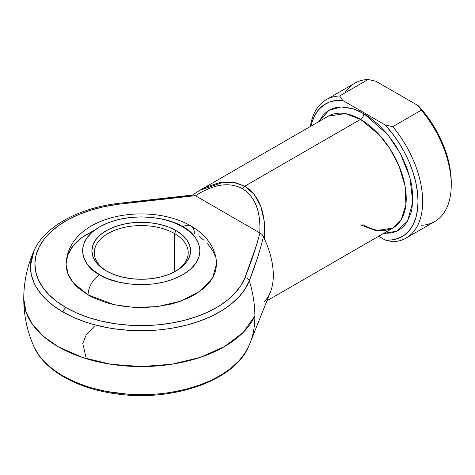 <?xml version="1.0" encoding="UTF-8"?>
<svg xmlns="http://www.w3.org/2000/svg" width="475" height="475" viewBox="0 0 475 475"><rect width="100%" height="100%" fill="white"/><g stroke="black" fill="none" stroke-linecap="round" stroke-linejoin="round"><path stroke-width="0.71" d="M34.069 250.604A110.758 63.947 0 0 0 62.908 311.992A4.697 2.713 -60 0 1 66.043 307.622A106.329 61.388 180 0 1 39.122 247.089A106.329 61.388 180 0 1 118.026 204.303A4.697 0.837 -97.4 0 0 117.426 203.478A4.697 0.837 82.6 0 1 118.026 204.303L104.417 206.619L91.467 209.962L79.402 214.273L68.436 219.468L58.769 225.459L50.564 232.138L43.979 239.394L39.122 247.089L36.082 255.087L34.913 263.251L35.637 271.433L38.238 279.484L42.679 287.262L48.866 294.631L56.703 301.459L66.043 307.622L76.718 313.013L88.546 317.537L101.312 321.112L114.784 323.677L128.731 325.179L142.898 325.595L157.035 324.924L170.893 323.166L184.217 320.364L196.781 316.558L208.359 311.826L218.737 306.238L227.739 299.909L235.196 292.944L240.985 285.469L244.999 277.608L256.844 244.215L259.932 232.987L195.32 195.682L156.53 199.571L118.026 204.303L195.32 195.682L194.447 195.201M174.456 233.522A46.989 27.128 0 0 0 108.413 233.284A46.989 27.128 0 0 0 107.19 271.409A46.989 27.128 180 0 1 94.24 252.706A46.989 27.128 180 0 1 123.245 227.638A46.989 27.128 180 0 1 174.456 233.522L174.456 271.842L174.456 233.522A46.989 27.128 180 0 1 188.225 252.706A46.989 27.128 180 0 1 175.269 271.409A46.989 27.128 0 0 0 174.456 233.522L176.118 230.642L174.456 233.522M106.341 270.928L106.341 270.928A49.341 28.488 180 0 1 106.341 230.642A49.341 28.488 180 0 1 176.118 230.642L182.257 234.959L186.817 239.881L189.626 245.225L190.57 250.782L189.626 256.34L186.817 261.689L182.257 266.612L176.118 270.928L168.643 274.473L160.111 277.103L150.854 278.724L141.229 279.27L131.605 278.724L122.348 277.103L113.816 274.473L106.341 270.928L100.201 266.612L95.641 261.689L92.839 256.34L91.889 250.782L92.839 245.225L95.641 239.881L100.201 234.959L106.341 230.642L113.816 227.098L122.348 224.467L131.605 222.846L141.229 222.3L150.854 222.846L160.111 224.467L168.643 227.098L176.118 230.642A49.341 28.488 180 0 1 176.118 270.928A49.341 28.488 180 0 1 106.341 270.928M94.596 230.161L82.104 237.399L72.984 245.997L67.688 255.182L66.043 264.213L68.139 274.39L73.382 282.922L88.065 294.91A16.447 9.494 -60 0 1 99.697 274.764C85.874 268.713 69.516 244.88 99.697 226.807C131.005 209.38 172.283 218.827 182.768 226.807L173.862 222.585L163.709 219.456L152.689 217.526L141.229 216.873L129.77 217.526L118.75 219.456L108.597 222.585L99.697 226.807L92.388 231.942L86.961 237.809L83.618 244.168L82.49 250.782L83.618 257.402L86.961 263.762L92.388 269.628L99.697 274.764L108.597 278.985L118.75 282.114L129.77 284.044L141.229 284.697L152.689 284.044L163.709 282.114L173.862 278.985L182.768 274.764L190.071 269.628L195.498 263.762L198.841 257.402L199.969 250.782L198.841 244.168L195.498 237.809L190.071 231.942L182.768 226.807A16.447 9.494 -60 0 1 190.992 225.993A16.447 9.494 120 0 0 182.768 226.807C196.585 232.857 212.942 256.69 182.768 274.764C151.454 292.19 110.176 282.744 99.697 274.764A16.447 9.494 120 0 0 88.065 294.91L114.576 304.802L134.265 307.438L157.314 306.618L180.797 301.126L200.432 290.973L212.622 277.833L216.416 264.213L216.054 268.47L214.973 272.686L213.18 276.812L210.692 280.826L207.539 284.679L203.745 288.331L194.394 294.91L188.925 297.772L176.67 302.498L170.002 304.321L155.901 306.791L141.229 307.622L126.564 306.791L112.456 304.321L105.788 302.498L93.533 297.772L88.065 294.91L78.713 288.331L74.919 284.679L71.767 280.826L69.279 276.812L67.486 272.686L66.405 268.47L66.043 264.213L66.405 259.962L67.486 255.746L69.279 251.613L71.767 247.6L74.919 243.752L78.713 240.095L83.107 236.675L93.533 230.66M360.537 224.889L375.767 230.666L392.843 228.089A64.612 37.305 -120 0 0 402.747 176.314A64.612 37.305 -120 0 0 360.537 119.373A4.697 2.713 120 0 0 363.862 113.62L387.754 134.591L400.478 153.734L409.99 177.739L412.769 202.13L407.568 221.047L396.631 231.212L383.622 233.409L391.091 232.987L394.951 231.913L398.513 230.238L401.749 227.988L404.611 225.18L407.087 221.849L410.762 213.72L411.932 209.006L412.87 198.508L411.932 186.924L410.762 180.862L407.087 168.488L401.749 156.18L394.951 144.418L386.965 133.641L378.088 124.272L368.665 116.666L359.058 111.114L354.297 109.185L345.105 107.095L340.753 106.964L336.633 107.433L332.767 108.514L329.205 110.188L325.975 112.438L323.107 115.241L319.01 121.499L328.831 110.402L341.133 106.946L353.258 108.834L363.862 113.62A4.697 2.713 -60 0 1 360.537 119.373L345.307 113.596L328.231 116.173L200.07 190.166L205.378 187.376L219.688 182.59L233.065 182.198L244.785 186.2L254.202 194.4L260.811 206.334L264.254 221.368L264.723 229.793L264.343 238.682A64.612 37.305 60 0 1 264.343 301.459M199.874 190.279L224.152 181.978L235.232 182.578L244.785 186.2A4.697 2.713 120 0 0 242.434 188.682L237.631 186.479L232.388 185.149L226.771 184.716L220.839 185.179L214.67 186.533L208.335 188.771L201.899 191.852L195.445 195.753L259.801 232.916L259.956 225.376L259.409 218.257L258.174 211.648L256.268 205.627L253.703 200.266L250.521 195.617L246.745 191.74L242.434 188.682A4.697 2.713 -60 0 1 244.785 186.2L360.537 119.373L244.785 186.2C259.57 195.617 266.089 213.109 264.343 238.682L263.483 236.627L264.343 238.682A64.612 37.305 -120 0 1 270.406 292.089L250.319 342.344A101.389 58.538 -120 0 0 254.885 315.911A101.389 58.538 60 0 1 250.319 342.344A101.389 58.538 60 0 1 250.076 342.944A101.389 58.538 -120 0 0 250.319 342.344L248.473 346.708C234.228 381.104 171.701 402.212 115.74 393.787C76.95 388.562 44.329 370.417 33.986 346.708L38.57 354.73L41.574 358.631L45.018 362.401L53.182 369.514L62.908 375.939L74.035 381.556L86.349 386.264L92.892 388.259L106.59 391.459L128.208 394.226L142.969 394.66C151.834 394.654 161.553 393.811 172.128 392.13L186.01 389.209L199.096 385.249L211.155 380.315L221.967 374.496L231.343 367.905L239.115 360.65L245.142 352.86L248.722 346.15M58.158 346.708A117.479 67.824 180 0 1 23.75 298.745L26.006 311.98L32.692 324.704L43.552 336.431L58.158 346.708L82.567 357.509L110.99 364.289L141.491 366.575L171.974 364.206L200.343 357.36L224.669 346.495L243.271 332.358L254.885 315.911A117.479 67.824 180 0 1 171.974 364.206A117.479 67.824 180 0 1 58.158 346.708L58.158 346.708M199.352 236.675L203.745 240.095M207.539 243.752L210.692 247.6L213.18 251.613L214.973 255.746M216.054 259.962L216.416 264.213C216.814 250.966 208.276 235.986 190.992 225.993A16.447 9.494 -60 0 1 194.394 233.522M266.926 300.782L392.843 228.089L401.351 219.408L405.893 204.695L405.009 185.719L399.006 165.876L389.714 148.372L379.293 134.852L360.537 119.373A64.612 37.305 -120 0 0 328.231 116.173M199.868 190.285L192.541 195.029M173.209 197.345L192.09 195.409M135.725 201.905L154.434 199.547M257.141 258.845L249.322 280.725A101.389 58.538 60 0 1 254.885 315.911C254.867 304.819 253.009 293.087 249.322 280.725L245.142 288.913L239.115 296.697L231.343 303.952L221.967 310.549L211.155 316.368L199.096 321.296L186.01 325.262L172.128 328.183C161.553 329.864 151.834 330.707 142.969 330.713L128.208 330.273L113.685 328.712L106.59 327.512L92.892 324.306L86.349 322.317L74.035 317.609L62.908 311.992L53.182 305.567L45.018 298.454L41.574 294.678L36.023 286.775L33.951 282.678L31.237 274.289L30.483 265.768L33.986 250.788C44.472 226.723 77.93 208.412 117.426 203.478L193.301 194.97M194.174 195.088L195.445 195.753C213.625 184.074 229.288 181.717 242.434 188.682C255.039 196.585 260.828 211.328 259.801 232.916L261.974 234.412L263.483 236.627L261.974 234.412L259.932 232.987C255.948 247.974 250.966 262.847 244.999 277.608A4.697 3.747 21.2 0 1 249.322 280.725A4.697 3.747 -158.8 0 0 244.999 277.608A106.329 61.388 180 0 1 170.893 323.166A106.329 61.388 180 0 1 66.043 307.622A4.697 2.713 120 0 0 62.908 311.992A110.758 63.947 0 0 0 172.128 328.183A110.758 63.947 0 0 0 249.322 280.725C255.045 266.249 259.766 251.554 263.483 236.627L260.591 247.796M392.766 126.665A79.889 46.123 60 0 1 406.131 238.052A79.889 46.123 60 0 1 392.766 241.769A79.889 46.123 -120 0 0 422.673 201.483A79.889 46.123 -120 0 0 392.766 126.665L385.053 124.895L392.083 133.131L398.513 142.156L404.201 151.774L409.034 161.791L412.906 171.986L415.726 182.145L417.442 192.042L418.024 201.483L417.442 210.253L415.726 218.173L412.906 225.067L409.034 230.797L404.201 235.232L398.513 238.284L392.083 239.887L385.053 240.006L378.628 236.295L385.053 240.006L392.766 241.769L385.053 240.006A76.6 44.223 60 0 0 418.024 201.483A76.6 44.223 60 0 0 385.053 124.895L342.665 100.421L385.053 124.895L392.766 126.665L421.343 110.164L392.766 126.665M406.131 238.052L434.702 221.552A79.889 46.123 -120 0 0 421.343 110.164A79.889 46.123 60 0 1 451.25 184.983A79.889 46.123 60 0 1 421.343 225.269M344.921 92.898A79.889 46.123 60 0 1 368.178 79.468L339.601 95.968L342.665 100.421A76.6 44.223 60 0 0 310.983 126.13L311.992 122.253L314.818 115.354L318.683 109.63L323.517 105.195L329.205 102.143L335.635 100.54L342.665 100.421L339.601 95.968A79.889 46.123 -120 0 0 310.389 126.475A79.889 46.123 60 0 1 326.242 99.685A79.889 46.123 60 0 1 339.601 95.968L368.178 79.468A79.889 46.123 -120 0 0 354.819 83.184L326.242 99.685M451.25 182.299L450.674 172.858L448.952 162.961L446.132 152.802L442.261 142.607L437.433 132.59L431.739 122.972L425.315 113.947L418.285 105.711L375.891 81.237L418.285 105.711L421.343 110.164L418.285 105.711A76.6 44.223 -120 0 1 451.25 182.299L451.25 184.983M368.178 79.468L375.891 81.237L368.178 79.468M94.24 326.361L86.302 334.685L82.769 343.419L86.284 358.696M248.283 347.124A110.758 63.947 180 0 1 138.641 394.648A110.758 63.947 180 0 1 32.965 344.221M117.058 204.369A4.697 0.837 82.6 0 1 117.426 203.478M193.658 194.97L193.153 194.987L193.658 194.97M33.986 346.708C27.206 331.449 23.792 315.459 23.75 298.745C23.792 282.043 27.2 266.053 33.986 250.788M392.843 228.089L385.023 230.571C378.551 231.289 371.171 229.318 362.888 224.657M190.992 225.993C148.865 201.447 68.24 214.385 66.043 264.213"/></g></svg>
